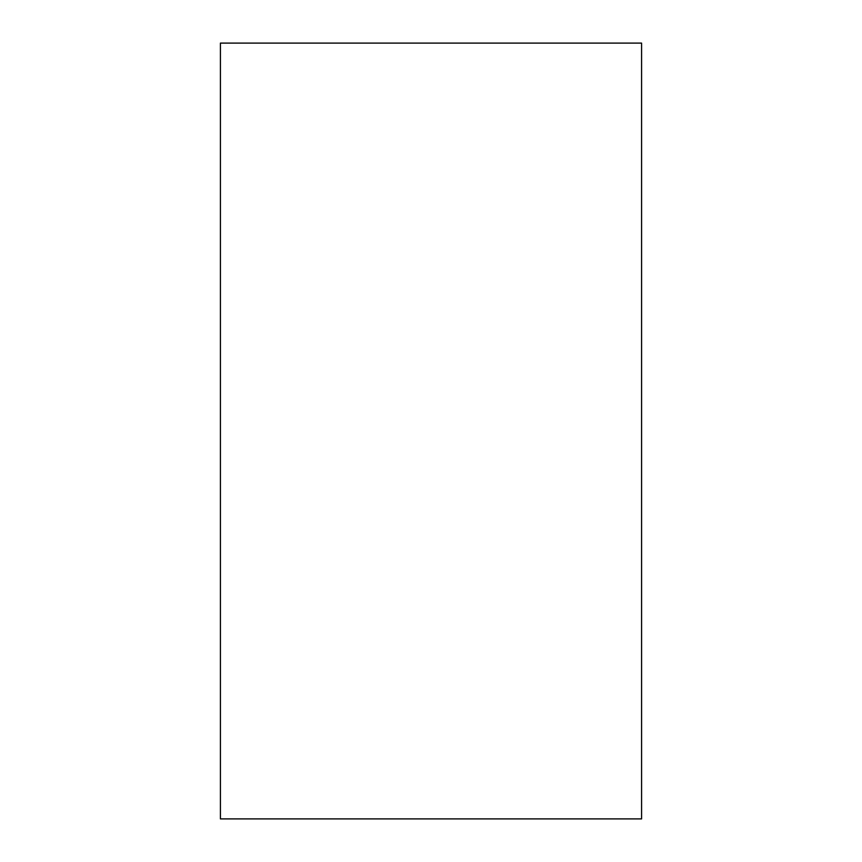 <?xml version="1.0" encoding="UTF-8"?>
<svg xmlns="http://www.w3.org/2000/svg" width="862" height="862" viewBox="0 0 862 862"><rect width="100%" height="100%" fill="white"/><g stroke="black" fill="none" stroke-linecap="round" stroke-linejoin="round"><path stroke-width="1.29" d="M641.576 43.1L641.576 818.9L220.424 818.9L220.424 43.1L641.576 43.1"/></g></svg>
